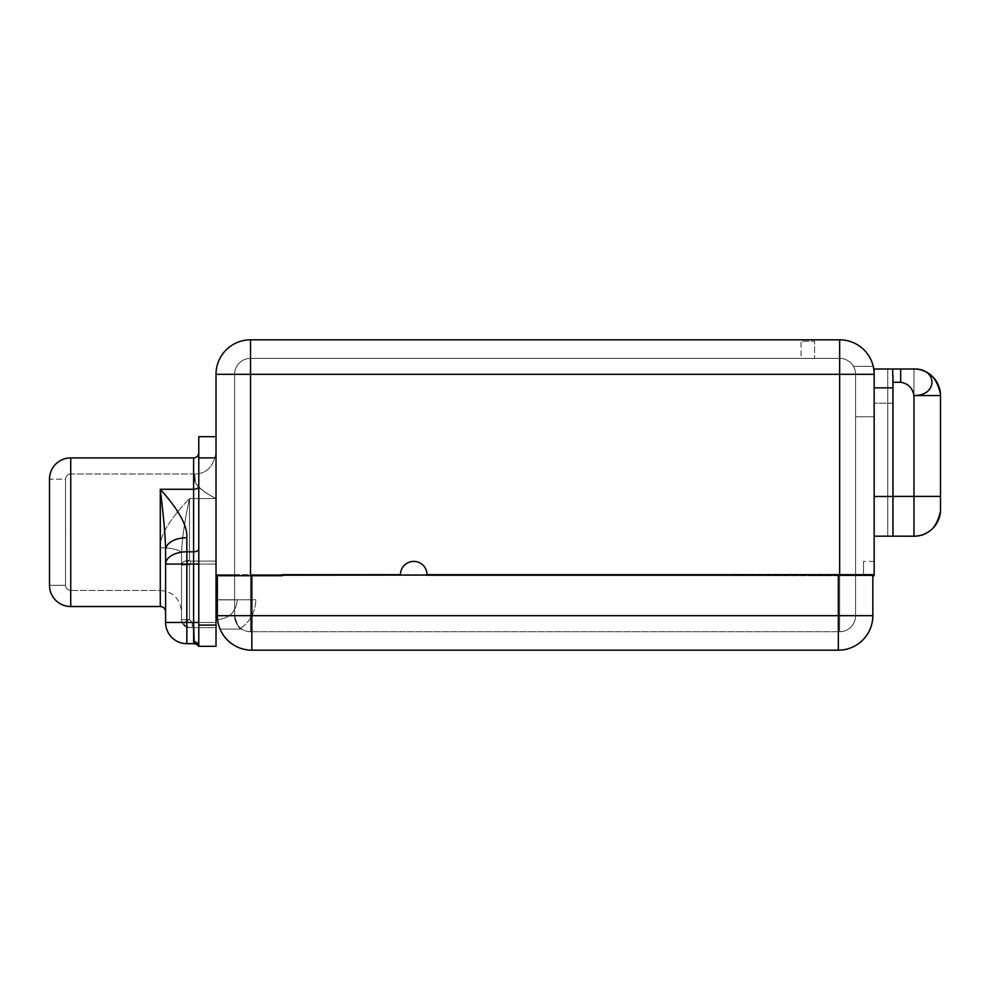 <?xml version="1.0" encoding="UTF-8"?>
<svg xmlns="http://www.w3.org/2000/svg" width="990" height="990" viewBox="0 0 990 990"><rect width="100%" height="100%" fill="white"/><g stroke="black" fill="none" stroke-linecap="round" stroke-linejoin="round"><path stroke-width="0.74" stroke-dasharray="4.95 3.71" d="M863.54 575.215L426.455 575.215A18.587 18.587 0 0 0 426.999 574.683A18.587 18.587 0 0 1 426.455 575.215L401 575.215A18.587 18.587 0 0 1 400.455 574.683L263.786 575.215L400.455 574.683A18.587 18.587 0 0 0 401 575.215L826.39 575.215L426.999 574.683A13.266 13.266 0 0 0 413.733 561.404A13.266 13.266 0 0 0 400.455 574.683L250.519 574.683L250.519 374.319L839.656 374.319L839.656 615.817L855.583 615.817L855.583 374.319L855.583 615.817L855.583 374.319L839.656 374.319L839.656 615.817L250.519 615.817L250.519 374.319L234.605 374.319L234.605 615.817L250.519 615.817L250.519 374.319L250.519 615.817L234.605 615.817L234.605 374.319L234.605 615.817L234.605 374.319L250.519 374.319L250.519 615.817L839.656 615.817L839.656 374.319L250.519 374.319L855.583 374.319L855.583 615.817L839.656 615.817L839.656 358.392A15.927 15.927 0 0 1 855.583 374.319L839.656 374.319L839.656 575.735L874.158 575.735L874.158 374.319A34.502 34.502 0 0 0 873.23 366.362L853.442 366.362A15.927 15.927 0 0 1 855.583 374.319A15.927 15.927 0 0 0 839.656 358.392A15.927 15.927 0 0 1 855.583 374.319A15.927 15.927 0 0 0 853.442 366.362A15.927 15.927 0 0 1 855.583 374.319L855.583 416.778L874.158 416.778L874.158 374.319A34.502 34.502 0 0 0 873.23 366.362A34.502 34.502 0 0 1 874.158 374.319L874.158 536.184L874.158 374.319L839.656 374.319L839.656 575.735L807.815 575.735L807.815 574.683L426.999 574.683L826.39 574.683L426.999 574.683A13.266 13.266 0 0 0 413.733 561.404A13.266 13.266 0 0 0 400.455 574.683A18.587 18.587 0 0 0 401 575.215L426.455 575.215A18.587 18.587 0 0 0 426.999 574.683A18.587 18.587 0 0 1 426.455 575.215A18.587 18.587 0 0 0 426.999 574.683A13.266 13.266 0 0 0 413.733 561.404A13.266 13.266 0 0 0 400.455 574.683A13.266 13.266 0 0 1 413.733 561.404A13.266 13.266 0 0 1 426.999 574.683A13.266 13.266 0 0 0 413.733 561.404A13.266 13.266 0 0 0 400.455 574.683L826.39 574.683L807.815 574.683L807.815 575.735L826.39 575.215L806.491 574.683L874.158 574.683C874.158 557.63 874.158 557.63 874.158 574.683L855.583 574.683L872.834 575.215L863.54 575.215M839.656 339.818A34.502 34.502 0 0 1 874.158 374.319A34.502 34.502 0 0 0 839.656 339.818L250.519 339.818A34.502 34.502 0 0 0 216.018 374.319L216.018 622.45L192.27 622.45L189.486 619.666L189.486 564.956L190.377 564.065L216.018 564.065L216.018 452.739L216.018 564.065L216.018 498.564L189.486 498.564L189.486 560.352L190.377 561.07L216.018 561.07L190.377 561.07L189.486 560.352L189.486 498.564C169.067 520.072 159.34 536.469 160.293 547.742L160.293 590.473L70.859 590.473L70.859 473.975L194.795 473.975C196.998 476.636 185.774 482.798 216.018 498.564L189.486 498.564L216.018 498.564C206.39 493.8 199.522 488.553 195.414 482.835L194.795 473.975C206.328 473.839 213.407 466.76 216.018 452.739L216.018 498.564L216.018 452.739C213.407 466.773 206.328 473.839 194.795 473.975L195.253 482.476C199.188 488.318 206.118 493.676 216.018 498.564C186.392 483.355 196.688 476.586 194.795 473.975L70.859 473.975L70.859 590.473L160.293 590.473L160.293 547.742C159.34 536.469 169.067 520.072 189.486 498.564L216.018 498.564L216.018 561.07L190.377 561.07L190.377 564.065L216.018 564.065L216.018 627.623L216.018 457.912L216.018 574.683L216.018 457.912L216.018 574.683L250.519 574.683L250.519 374.319L216.018 374.319L216.018 574.683L234.605 574.683L217.355 574.683L217.355 615.681L251.844 615.681L251.844 574.683L874.158 575.735L874.158 374.319L874.158 416.778L855.583 416.778L855.583 374.319A15.927 15.927 0 0 0 853.442 366.362L873.23 366.362A34.502 34.502 0 0 1 874.158 374.319L839.656 374.319L839.656 339.818L839.656 374.319L855.583 374.319A15.927 15.927 0 0 0 839.656 358.392L839.656 374.319L839.656 358.392L250.519 358.392L250.519 374.319L250.519 339.818L250.519 374.319L839.656 374.319L250.519 374.319L839.656 374.319L839.656 358.392L250.519 358.392A15.927 15.927 0 0 0 234.605 374.319L250.519 374.319L250.519 358.392A15.927 15.927 0 0 0 234.605 374.319A15.927 15.927 0 0 1 250.519 358.392L250.519 374.319L234.605 374.319A15.927 15.927 0 0 1 250.519 358.392L839.656 358.392L250.519 358.392L250.519 374.319L216.018 374.319A34.502 34.502 0 0 1 250.519 339.818L839.656 339.818M892.732 369.022L892.732 375.693L892.732 369.022L913.968 369.01L874.158 369.022L892.732 369.022L892.732 403.19L892.732 369.01L892.732 403.19L892.732 369.01L892.732 403.19L892.732 369.01L892.732 403.19L892.732 369.01L892.732 375.693L892.732 369.01L913.968 369.01L913.968 536.196L892.732 536.196L892.732 375.693L892.968 382.276L900.69 382.276L900.69 369.01L892.732 369.01L892.968 536.184L892.968 496.485L874.158 496.485L874.158 536.184L913.968 536.196L892.732 536.196L892.732 369.01L887.733 369.022L887.733 536.184L887.733 369.022L887.733 536.184L887.733 369.022L892.732 369.022L892.732 536.196L892.732 369.01L892.732 536.196L892.732 369.022L892.732 536.196L892.732 369.022L913.968 369.01C927.556 368.218 936.391 377.054 940.5 395.555C936.391 377.054 927.556 368.218 913.968 369.01L913.968 536.196C927.556 537.001 936.391 528.153 940.5 509.664L940.5 395.555L940.5 509.664C936.391 528.153 927.556 537.001 913.968 536.196L892.732 536.196L913.968 536.196L913.968 369.01C927.556 368.218 936.391 377.054 940.5 395.555L940.5 509.664L940.5 395.555C936.391 377.054 927.556 368.218 913.968 369.01A26.532 26.532 0 0 1 940.5 395.555A26.532 26.532 0 0 0 913.968 369.01C938.235 368.404 937.617 395.926 913.968 395.555L940.5 395.555L913.968 395.555C912.656 387.969 908.238 383.551 900.69 382.276L900.69 369.01L913.968 369.01C938.235 368.404 937.617 395.926 913.968 395.555L913.968 496.398L892.968 496.398L892.968 536.184L892.968 496.398L892.968 536.184L913.968 536.196L913.968 369.01M874.158 387.832L892.968 387.832L892.968 375.693L892.968 536.184L874.158 536.184L874.158 496.485L892.968 496.485L892.968 387.832L874.158 387.832M892.968 375.693L892.968 382.276L892.968 375.693M892.968 382.276L892.968 496.398L913.968 496.398L913.968 536.196L913.968 496.398L940.5 496.398L940.5 395.555L940.5 496.398L913.968 496.398L913.968 395.555C912.656 387.969 908.238 383.551 900.69 382.276L892.968 382.276M940.5 509.664C936.391 528.153 927.556 537.001 913.968 536.196A26.532 26.532 180 0 0 940.5 509.664L940.5 496.398L940.5 509.664A26.532 26.532 0 0 1 913.968 536.196C927.556 537.001 936.391 528.153 940.5 509.664M216.018 457.875L216.018 459.892M216.018 646.334L216.018 625.098L198.78 625.098L198.78 457.912L216.018 457.912L216.018 436.689L216.018 457.912L216.018 436.689L198.78 436.689L198.78 646.334L216.018 646.334L216.018 625.098L198.78 625.098L198.78 646.334A5.173 4.678 180 0 0 193.595 641.656L194.25 643.673A5.173 5.173 0 0 1 198.78 646.334A5.173 4.678 180 0 0 193.595 641.656L193.595 622.45L198.78 622.45L198.78 646.334L198.78 486.3C198.78 442.245 198.78 442.245 198.78 486.3L198.78 646.334L198.78 622.45L186.838 622.45L186.838 643.673L194.25 643.673L193.595 622.45L186.838 622.45L186.838 564.065L193.595 564.065L193.595 622.45L193.595 564.065L198.78 564.065L198.78 622.45L198.78 564.065L193.595 564.065L193.595 551.801A5.173 2.995 0 0 0 198.78 548.807L198.78 564.065L198.78 548.807A5.173 2.995 180 0 1 193.595 551.801L193.595 489.283A5.173 2.995 0 0 0 198.78 486.3L198.78 548.807L198.78 486.3A5.173 2.995 180 0 1 193.595 489.283L193.595 551.801L186.838 551.801L186.838 537.718A21.236 12.264 0 0 0 165.602 549.982L165.602 622.45L186.838 622.45L186.838 551.801A21.236 12.264 0 0 0 165.602 564.065A21.236 12.264 180 0 1 186.838 551.801L186.838 564.065L193.595 564.065L193.595 551.801L186.838 551.801L186.838 537.718A21.236 12.264 0 0 0 165.602 549.982L165.602 611.832L165.602 549.982C165.281 530.64 162.063 504.554 160.293 489.283C162.063 504.554 165.281 530.64 165.602 549.982L165.602 564.065L186.838 564.065L165.602 564.065L165.602 622.45A21.236 21.236 0 0 0 186.838 643.673L194.25 643.673A5.173 5.173 91.4 0 1 198.78 646.334L216.018 646.334M186.838 643.673A21.236 21.236 0 0 1 165.602 622.45L186.838 622.45L186.838 643.673M160.293 606.524L160.293 489.283C178.806 509.875 187.654 526.012 186.838 537.718C187.654 526.012 178.806 509.875 160.293 489.283L193.595 489.283L160.293 489.283L160.293 606.524M70.736 457.912L70.736 606.524L70.736 457.912M49.5 479.148L49.5 585.3L65.55 585.3L49.5 585.3L49.5 479.148L65.55 479.148L65.55 585.3L65.55 479.148L49.5 479.148M65.55 479.148L65.55 585.3A5.309 5.309 0 0 0 70.859 590.473L70.859 473.975A5.309 5.309 0 0 0 65.55 479.148A5.309 5.309 0 0 1 70.859 473.975L70.859 590.473A5.309 5.309 0 0 1 65.55 585.3L65.55 479.148M198.78 436.689L198.78 457.912L216.018 457.912L216.018 436.689L198.78 436.689M872.834 615.681L872.834 575.215L809.139 575.735L838.332 575.735L838.332 615.681L251.844 615.681L251.844 574.683L217.355 574.683L217.355 615.681C217.676 621.769 217.676 621.769 217.355 615.681C217.676 621.782 217.676 621.782 217.355 615.681A34.502 34.502 0 0 0 220.065 629.083A34.502 34.502 0 0 1 217.355 615.681L217.355 599.89L234.605 599.89L234.605 615.817A15.927 15.927 0 0 0 241.721 629.083L220.065 629.083A34.502 34.502 0 0 1 217.355 615.681A34.502 34.502 0 0 0 220.065 629.083L241.721 629.083A15.927 15.927 0 0 1 234.605 615.817L234.605 599.89L217.355 599.89L234.605 599.89L217.355 599.89L217.355 615.681C217.676 621.782 217.676 621.782 217.355 615.681C217.676 621.782 217.676 621.782 217.355 615.681L217.355 599.754L217.355 615.681L217.355 599.754L234.605 599.754L234.605 615.817C237.216 625.024 239.246 629.195 240.669 628.328C239.246 629.195 237.229 625.024 234.605 615.817A15.927 15.927 0 0 0 250.519 631.731A15.927 15.927 0 0 1 234.605 615.817C237.216 625.024 239.246 629.195 240.669 628.328C239.246 629.195 237.216 625.024 234.605 615.817A15.927 15.927 0 0 0 241.721 629.083A15.927 15.927 0 0 1 234.605 615.817C237.216 625.024 239.246 629.195 240.669 628.328C239.246 629.195 237.216 625.024 234.605 615.817C237.216 625.024 239.246 629.195 240.669 628.328C239.246 629.195 237.216 625.024 234.605 615.817L234.605 599.754L255.828 599.754L234.605 599.754C238.107 599.754 238.107 599.754 234.605 599.754C261.867 599.754 261.867 599.754 234.605 599.754L255.828 599.754L234.605 599.754L234.605 615.817A15.927 15.927 0 0 0 250.519 631.731L250.519 615.817L234.605 615.817L250.519 615.817L250.519 631.731L839.656 631.731L839.656 615.817L250.519 615.817L839.656 615.817L839.656 631.731L250.519 631.731L839.656 631.731L250.519 631.731L250.519 615.817L250.519 631.731A15.927 15.927 0 0 1 234.605 615.817L234.605 599.754C238.107 599.754 238.107 599.754 234.605 599.754C261.867 599.754 261.867 599.754 234.605 599.754L217.355 599.754L217.355 615.681C217.676 621.769 217.676 621.769 217.355 615.681C217.676 621.769 217.676 621.769 217.355 615.681A34.502 34.502 0 0 0 251.844 650.183L838.332 650.183L838.332 615.681L217.355 615.681A34.502 34.502 0 0 0 251.844 650.183L251.844 615.681L251.844 650.183L838.332 650.183A34.502 34.502 0 0 0 872.834 615.681A34.502 34.502 0 0 1 838.332 650.183L838.332 615.681L872.834 615.681L838.332 615.681L838.332 575.735L872.834 575.735L872.834 615.681M874.158 574.683L855.583 574.683L874.158 574.683L874.158 561.404L874.158 574.683L863.54 574.683L874.158 574.683M863.54 574.683L863.54 561.404L863.54 574.683M217.355 575.735L217.355 574.683L234.605 575.215L216.018 575.735L282.373 575.735L217.355 575.735M282.373 575.215L263.786 575.215L282.373 575.215M839.656 615.817L855.583 615.817A15.927 15.927 0 0 1 839.656 631.731L839.656 615.817L839.656 631.731A15.927 15.927 0 0 0 855.583 615.817A15.927 15.927 0 0 1 839.656 631.731A15.927 15.927 0 0 0 855.583 615.817L839.656 615.817M234.605 615.817C237.216 625.024 239.246 629.195 240.669 628.328C239.246 629.195 237.229 625.024 234.605 615.817C237.216 625.024 239.246 629.195 240.669 628.328C239.246 629.195 237.229 625.024 234.605 615.817M217.355 599.754L234.605 599.754L217.355 599.754M401 575.215L426.455 575.215A18.587 18.587 0 0 0 426.999 574.683A13.266 13.266 0 0 0 413.733 561.404A13.266 13.266 0 0 0 400.455 574.683A18.587 18.587 0 0 0 401 575.215A18.587 18.587 0 0 1 400.455 574.683A18.587 18.587 0 0 0 401 575.215M216.018 574.683L216.018 564.065L190.377 564.065L189.486 564.956L189.486 619.666L192.27 622.45L216.018 622.45L216.018 574.683M216.018 561.07L216.018 564.065L190.377 564.065L190.377 561.07L216.018 561.07M190.377 564.065L189.486 564.956C186.442 563.755 186.442 562.233 189.486 560.352L190.377 561.07L190.377 564.065L190.377 561.07L189.486 560.352C186.442 562.233 186.442 563.755 189.486 564.956L181.529 564.956A7.957 4.604 0 0 1 189.486 560.352A7.957 4.604 180 0 0 181.529 564.956L181.529 553.398C181.974 539.327 184.623 521.049 189.486 498.564L189.486 560.352L189.486 498.564C184.623 521.049 181.974 539.327 181.529 553.398A21.236 5.655 -0 0 0 160.293 547.742C159.34 536.469 169.067 520.072 189.486 498.564C169.067 520.072 159.34 536.469 160.293 547.742L160.293 590.473L160.293 547.742A21.236 5.655 0 0 1 181.529 553.398A21.236 5.655 -0 0 0 160.293 547.742A21.236 5.655 0 0 1 181.529 553.398L181.529 611.696L181.529 553.398C181.974 539.327 184.623 521.049 189.486 498.564C184.623 521.049 181.974 539.327 181.529 553.398L181.529 564.956A7.957 4.604 180 0 1 189.486 560.352A7.957 4.604 0 0 0 181.529 564.956L189.486 564.956C186.442 563.038 186.442 561.516 189.486 560.352C186.442 561.516 186.442 563.038 189.486 564.956L181.529 564.956L181.529 619.666L189.486 619.666L189.486 564.956L189.486 619.666L181.529 619.666L181.529 564.956L181.529 619.666A7.957 7.957 0 0 0 189.486 627.623A7.957 7.957 0 0 1 181.529 619.666A7.957 7.957 0 0 0 189.486 627.623C182.21 624.987 182.21 622.326 189.486 619.666C182.21 622.326 182.21 624.987 189.486 627.623L192.27 627.623L192.27 622.45L189.486 619.666L192.27 622.45L192.27 627.623L216.018 627.623L216.018 622.45L192.27 622.45L216.018 622.45L216.018 627.623L189.486 627.623L192.27 627.623L192.27 622.45L192.27 627.623L189.486 627.623C182.21 625.037 182.21 622.388 189.486 619.666C182.21 622.388 182.21 625.037 189.486 627.623A7.957 7.957 0 0 1 181.529 619.666L189.486 619.666L181.529 619.666L181.529 553.398L181.529 564.956L189.486 564.956L190.377 564.065M181.529 553.398L181.529 611.696L181.529 553.398M874.158 416.778L855.583 416.778L874.158 416.778M873.23 366.362L853.442 366.362L873.23 366.362M814.584 358.392L801.046 358.392L814.584 358.392L801.046 358.392L801.046 341.253L814.584 341.253L814.584 358.392L814.584 341.253L801.046 341.253L814.584 341.253L801.046 341.253L801.046 358.392L814.584 358.392M892.732 403.19L874.158 403.19L892.732 403.19M216.018 462.058L216.018 464.298M216.018 461.451L216.018 463.58M216.018 461.278L216.018 458.791M874.158 561.404L863.54 561.404M240.669 628.328C250.445 621.312 255.507 611.783 255.828 599.754C255.507 611.783 250.445 621.312 240.669 628.328M217.577 619.653C229.445 618.478 236.004 611.845 237.254 599.754C236.214 611.634 229.655 618.267 217.577 619.653M250.519 631.731L247.438 631.434L250.519 631.731M839.656 631.731L842.738 631.434M181.529 564.956L181.529 561.095L181.529 564.956M160.293 590.473C173.077 591.612 180.143 598.69 181.529 611.696M181.529 619.666L181.677 621.2"/><path stroke-width="1.49" d="M863.54 574.683C863.54 557.63 863.54 557.63 863.54 574.683M426.455 575.215L806.491 575.215L426.455 575.215A18.587 18.587 0 0 0 426.999 574.683L839.656 574.683L839.656 374.319L250.519 374.319L250.519 339.818L839.656 339.818L839.656 374.319L839.656 339.818A34.502 34.502 0 0 1 874.158 374.319A34.502 34.502 0 0 0 839.656 339.818L250.519 339.818L250.519 575.735L216.018 575.735L216.018 646.334L198.78 646.334L198.78 625.098L216.018 625.098L216.018 374.319L250.519 374.319L250.519 575.735L282.373 575.735L216.018 575.735L216.018 374.319A34.502 34.502 0 0 1 250.519 339.818A34.502 34.502 0 0 0 216.018 374.319L874.158 374.319L874.158 575.735L874.158 574.683L839.656 574.683L874.158 574.683L874.158 369.022L874.158 374.319L839.656 374.319L839.656 574.683L426.999 574.683A13.266 13.266 0 0 0 413.733 561.404A13.266 13.266 0 0 0 400.455 574.683A18.587 18.587 0 0 0 401 575.215A18.587 18.587 0 0 1 400.455 574.683A13.266 13.266 0 0 1 413.733 561.404A13.266 13.266 0 0 1 426.999 574.683A18.587 18.587 0 0 1 426.455 575.215M874.158 496.485L892.968 496.485L892.968 387.832L874.158 387.832L892.968 387.832L892.968 375.693L892.968 536.184L874.158 536.184L892.968 536.184L892.968 496.485L874.158 496.485M892.732 375.693L892.732 369.01L892.732 375.693M892.732 369.022L874.158 369.022L900.69 369.01L900.69 382.276L892.968 382.276L900.69 382.276C908.177 383.551 912.607 387.969 913.968 395.555C938.235 395.728 937.617 368.218 913.968 369.01L900.69 369.01L900.69 382.276C908.177 383.551 912.607 387.969 913.968 395.555L940.5 395.555L940.5 496.398L913.968 496.398L913.968 536.196L887.733 536.184L913.968 536.196A26.532 26.532 0 0 0 940.5 509.664A26.532 26.532 0 0 1 913.968 536.196L913.968 395.555C938.235 395.728 937.617 368.218 913.968 369.01A26.532 26.532 0 0 1 940.5 395.555L940.5 509.664L940.5 496.398L913.968 496.398L913.968 395.555L940.5 395.555A26.532 26.532 0 0 0 913.968 369.01L913.968 369.01M892.968 496.398L913.968 496.398L892.968 496.398M887.733 536.184L892.732 536.196L887.733 536.184M216.018 457.912L198.78 457.912L198.78 625.098L216.018 625.098L216.018 646.334L198.78 646.334L198.78 436.689L216.018 436.689L198.78 436.689L198.78 457.912L216.018 457.912M198.718 646.235A5.173 5.173 91.4 0 0 194.25 643.673A5.173 5.173 0 0 1 198.656 646.124M198.78 622.45L193.595 622.45L193.595 641.644A5.173 4.678 180 0 1 198.78 646.334L198.78 646.334A5.173 4.678 180 0 0 193.595 641.644L194.25 643.673L193.595 622.45L198.78 622.45M194.25 643.673L186.838 643.673L186.838 622.45L193.595 622.45L193.595 564.065L198.78 564.065L193.595 564.065L193.595 622.45L186.838 622.45L186.838 643.673A21.236 21.236 0 0 1 165.602 622.45L186.838 622.45L165.602 622.45A21.236 21.236 0 0 0 186.838 643.673L194.25 643.673C200.822 645.827 197.839 646.322 198.78 646.334L198.767 646.334M160.293 606.524L70.736 606.524A21.236 21.236 0 0 1 49.5 585.3A21.236 21.236 0 0 0 70.736 606.524L70.736 457.912A21.236 21.236 0 0 0 49.5 479.148A21.236 21.236 0 0 1 70.736 457.912L193.595 457.912L193.595 489.283A5.173 2.995 180 0 0 198.78 486.3A5.173 2.995 0 0 1 193.595 489.283L193.595 551.801A5.173 2.995 180 0 0 198.78 548.807A5.173 2.995 0 0 1 193.595 551.801L193.595 564.065L186.838 564.065L186.838 622.45L186.838 551.801A21.236 12.264 180 0 0 165.602 564.065L165.602 549.982A21.236 12.264 0 0 1 186.838 537.718L186.838 551.801L193.595 551.801L193.595 489.283L160.293 489.283C162.063 504.554 165.281 530.64 165.602 549.982A21.236 12.264 0 0 1 186.838 537.718C187.654 526.012 178.806 509.875 160.293 489.283C178.806 509.875 187.654 526.012 186.838 537.718L186.838 551.801L193.595 551.801L193.595 564.065L165.602 564.065L165.602 549.982C165.281 530.64 162.063 504.554 160.293 489.283L160.293 606.524L70.736 606.524L70.736 457.912L193.595 457.912L193.595 489.283L160.293 489.283L160.293 606.524C163.486 606.808 165.256 608.578 165.602 611.832M165.602 622.45L165.602 564.065A21.236 12.264 0 0 1 186.838 551.801L186.838 564.065L165.602 564.065L165.602 622.45M49.5 585.3L49.5 479.148L49.5 585.3M872.834 574.683L872.834 615.681L838.332 615.681L838.332 574.683L838.332 615.681L872.834 615.681A34.502 34.502 0 0 1 838.332 650.183L838.332 615.681L838.332 650.183A34.502 34.502 0 0 0 872.834 615.681L872.834 574.683M872.834 575.735L874.158 575.735L872.834 575.735M217.355 615.681L217.355 575.735L217.355 615.681L838.332 615.681L251.844 615.681L251.844 650.183L251.844 615.681L217.355 615.681A34.502 34.502 0 0 0 251.844 650.183A34.502 34.502 0 0 1 217.355 615.681M806.491 574.683L282.373 575.215L806.491 574.683M251.844 575.735L251.844 615.681L251.844 575.735M838.332 650.183L251.844 650.183L838.332 650.183M282.373 574.683L282.373 575.735L282.373 574.683L400.455 574.683L282.373 574.683M193.595 457.912C196.713 457.64 198.433 455.907 198.78 452.739"/></g></svg>
